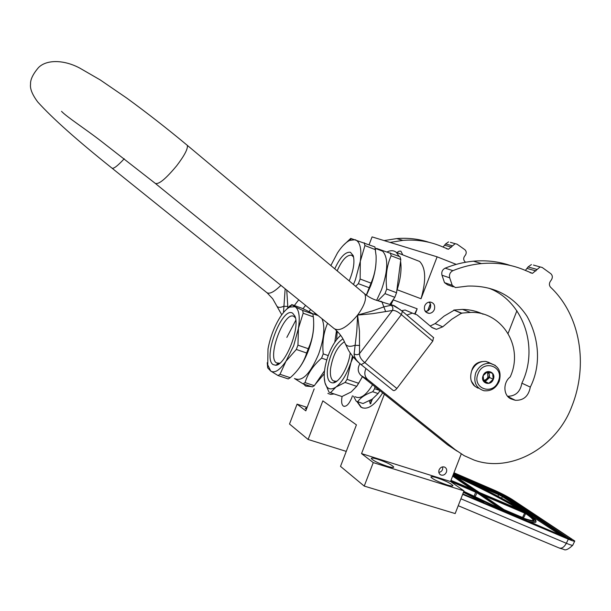 <?xml version="1.0" encoding="UTF-8"?>
<svg xmlns="http://www.w3.org/2000/svg" width="611" height="611" viewBox="0 0 611 611"><rect width="100%" height="100%" fill="white"/><g stroke="black" fill="none" stroke-linecap="round" stroke-linejoin="round"><path stroke-width="0.92" d="M391.048 304.515L393.27 299.894L417.168 308.807L414.831 313.573M303.659 384.044L305.584 386.037L311.297 386.572M315.23 384.365L324.273 373.764M336.592 339.708L337.234 331.345M384.357 394.202L361.544 453.606L373.268 462.603L364.232 486.081L340.51 466.376L356.427 424.866L322.845 400.862L308.12 439.469L289.515 424.019L297.076 404.146L305.813 410.852L314.184 388.886M334.057 393.927L330.727 394.416L327.855 393.415M402.771 254.871L400.892 251.159L399.044 251.182L396.89 252.572M342.107 396.478C341.175 401.381 341.587 404.574 343.344 406.055C346.132 407.102 348.934 404.367 351.753 397.853L352.448 395.813M382.669 392.85C374.49 405.719 367.219 410.47 360.857 407.102L356.893 401.503M369.113 244.675L372.076 236.9L437.125 256.834L421.025 298.748L397.158 289.751L396.829 290.615M417.168 308.807L415.266 313.756M415.327 259.774L419.62 261.455C425.844 267.817 426.31 280.25 421.025 298.748M516.906 310.755L508.146 333.3M461.252 453.965L450.551 481.514L464.001 490.877L455.172 513.561L364.232 486.081M306.867 408.079L305.286 408.301L306.401 409.309M297.076 404.146L307.127 407.4M308.12 439.469L346.261 451.392M362.781 408.011L361.3 407.247L357.336 401.664M373.268 462.603L464.001 490.877M446.977 484.897C450.895 486.081 452.881 486.333 452.934 485.638C451.01 483.446 445.679 480.834 436.934 477.802C432.978 476.595 430.969 476.343 430.9 477.046C432.809 479.23 438.171 481.85 446.977 484.897M387.122 466.231C391.475 467.545 393.675 467.812 393.721 467.025C391.857 464.872 386.603 462.298 377.957 459.327C373.558 457.99 371.335 457.715 371.282 458.51C373.13 460.663 378.408 463.237 387.122 466.231M361.544 453.606L450.551 481.514M439.088 469.874C438.37 472.257 438.973 473.96 440.898 474.991C443.296 475.641 445.129 474.709 446.404 472.188C447.122 469.775 446.496 468.064 444.533 467.048C442.15 466.437 440.34 467.384 439.088 469.874M434.368 309.51C433.26 311.992 431.465 313.275 428.991 313.367C425.141 312.611 423.713 310.113 424.706 305.882C425.775 303.453 427.524 302.162 429.953 302.017C433.886 302.705 435.36 305.202 434.368 309.51M393.606 299.031L393.27 299.894M437.125 256.834L456.218 264.372M397.158 289.751C400.617 278.593 401.755 269.123 400.572 261.332M399.174 256.383L396.318 252.351C393.843 250.373 390.819 250.205 387.237 251.862M369.273 400.862L370.388 403.795L372.496 398.968M425.462 311.625L428.41 310.48L430.365 307.891L430.671 304.79L429.373 302.055M370.984 403.313L370.785 400.037M453.95 472.761L493.688 489.892C500.974 493.115 507.069 496.269 511.995 499.34L574.775 541.025C574.73 541.575 572.583 540.964 568.322 539.177L462.642 494.368M509.956 513.652L509.078 513.064M527.935 513.736L527.759 513.614C542.369 524.093 536.038 523.833 508.757 512.85L562.105 535.778C563.838 536.489 564.167 536.458 563.082 535.702L533.128 515.913L527.759 513.614C539.872 522.772 534.342 519.846 535.855 520.641L536 521.588C536.237 523.062 532.899 522.68 525.987 520.45M506.565 512.209L507.733 512.705M438.851 472.463C441.799 471.745 443.059 469.882 442.647 466.857M491.129 363.507L485.913 361.422C479.444 361.154 474.678 364.332 471.623 370.953C469.248 379.187 471.432 384.938 478.169 388.206M498.377 381.119C504.663 366.531 483.324 358.749 477.985 373.84C471.753 388.596 493.169 396.081 498.377 381.119M493.314 379.309C496.445 372 485.768 368.143 483.11 375.673C479.986 383.028 490.686 386.809 493.314 379.309M493.23 379.278L492.634 373.428L487.593 371.618L483.141 375.673L483.744 381.539L488.792 383.326L493.23 379.278L489.564 377.522L489.006 372.091M488.792 383.326L485.149 381.547L489.564 377.522M483.576 380.989L485.149 381.547M483.538 380.859L487.357 379.53L488.892 377.285L489.266 374.612L487.922 371.725M487.448 371.702L487.914 377.323L486.219 379.439L483.446 380.5M471.707 370.74C473.181 365.34 476.702 362.285 482.27 361.567M486.631 361.743L490.748 363.423M474.037 385.564L473.25 384.67M486.387 361.636L489.113 362.506M474.923 386.381L471.28 381.02M327.58 323.257C323.578 332.392 322.127 342.595 323.227 353.868L321.6 358.13L326.801 359.91M297.954 345.154L296.32 349.461L285.963 361.246L293.677 345.742L298.435 328.351L297.954 345.154L308.28 348.713C312.763 338.945 314.451 328.328 313.344 316.865L312.855 314.054L302.697 310.426L295.052 306.714L289.751 307.073C286.559 308.776 283.267 312.274 279.884 317.56C274.14 326.931 270.177 337.409 267.992 348.996L267.694 367.868L267.228 362.713M308.28 348.713L306.653 353.005C303.888 362.292 298.42 370.526 290.248 377.69L288.232 378.927L278.013 375.536L270.696 371.022L267.694 367.868M296.32 349.461L306.653 353.005M303.018 383.83L312.252 386.893L314.329 385.694L305.065 382.616L303.018 383.83L294.441 378.499M278.265 363.492L276.416 362.873L279.754 363.247M295.426 317.88L294.028 316.521C284.52 310.075 266.694 357.068 276.416 362.873M273.125 364.607C262.363 358.29 282.076 306.126 292.608 313.168L294.884 316.093C300.421 327.343 285.406 365.599 275.653 365.248L273.125 364.607M290.248 377.69L280.006 374.291L285.963 361.246C279.8 370.228 274.713 373.489 270.696 371.022L267.427 364.209M289.751 307.073L291.943 304.782L289.751 306.004L290.515 306.279M284.841 311.014L289.751 306.004M291.943 304.782L295.052 306.714C299.031 309.303 300.161 316.513 298.435 328.351L303.155 313.229L302.697 310.426M291.722 304.584L301.651 308.135C308.013 311.03 311.74 313.008 312.855 314.054M303.155 313.229L313.344 316.865M297.58 370.113C301.643 365.218 305.233 358.756 308.326 350.745C312.16 340.342 313.939 331.086 313.657 322.975M295.8 320.263L286.842 337.402M280.006 374.291L278.013 375.536M321.974 318.705C325.273 326.61 324.135 338.463 318.575 354.273C310.38 373.359 302.659 381.547 295.419 378.82M321.6 358.13C313.222 365.47 307.707 373.634 305.065 382.616M324.54 370.724L314.329 385.694M323.227 353.868L328.222 355.587M334.775 342.275L336.508 330.643M315.604 313.535L314.482 314.298M317.827 315.337L317.246 315.284M344.421 341.755C337.387 346.483 332.758 355.495 330.536 368.784C329.955 374.879 330.818 378.866 333.117 380.745L335.829 381.333L333.278 382.876C328.634 382.998 326.694 378.346 327.458 368.922C329.963 354.067 335.134 344.046 342.97 338.868M337.142 380.943L335.829 381.333M350.179 352.99C348.759 366.272 339.609 382.326 333.278 382.876M324.227 377.3L324.953 382.723L329.008 392.14L330.498 392.743L335.966 387.046L345.1 382.425L356.709 386.343L351.18 391.957L341.939 396.539L330.498 392.743M337.532 338.54L340.663 335.324C335.508 339.983 331.208 347.178 327.756 356.9C324.876 365.546 323.761 373.176 324.418 379.782L324.953 382.723C326.839 389.1 330.513 390.544 335.966 387.046C341.541 382.769 346.269 375.238 350.149 364.446L353.28 357.007M356.709 386.343L358.657 383.296L347.04 379.362L345.1 382.425M347.04 379.362L352.471 356.037M358.657 383.296L362.392 376.613M341.939 396.539L341.091 396.256M362.483 376.682L356.656 386.419M372.565 384.762C366.081 395.409 360.299 399.395 355.205 396.73M357.71 401.771L363.026 403.535L372.206 399.166L378.087 393.545L372.702 391.735C365.34 394.385 360.337 397.73 357.71 401.771L356.16 401.144L353.563 396.18M379.568 390.368L374.658 388.711L374.894 386.626M380.011 390.727L378.965 392.254M379.958 390.681L378.087 393.545M374.658 388.711L372.702 391.735M363.026 403.535L362.14 403.237M429.472 309.456L430.747 306.142M428.555 302.224L429.869 302.72M424.935 310.823L426.531 311.419M430.373 303.72L427.57 311.007M369.25 287.743L358.374 283.68L360.146 279.028L371.022 283.122L366.295 295.128M353.471 284.497L355.381 279.846L360.307 261.332L360.146 279.028M394.805 297.305L384.983 293.631L386.74 289.034L396.554 292.722L394.805 297.305L390.078 304.118M351.378 238.649L374.917 246.936L376.07 255.589C376.468 265.487 374.787 274.667 371.022 283.122M353.609 257.078L351.608 255.23C346.849 254.711 342.038 259.912 337.165 270.841M334.759 268.825C340.113 257.193 345.33 251.671 350.416 252.267L353.227 255.635C354.899 261.966 353.548 270.39 349.187 280.907M376.59 248.417L400.014 256.704L400.801 259.515L396.554 292.722M379.041 249.8L382.685 251.22C388.436 257.88 388.061 270.696 381.554 289.66L376.628 300.352M384.983 293.631L377.896 300.727M386.74 289.034C385.297 276.676 386.763 265.586 391.132 255.757L400.801 259.515M391.132 255.757L390.368 252.946M366.447 295.235L370.77 285.612C374.039 276.89 375.811 268.825 376.078 261.416M358.374 283.68L355.61 286.292M330.849 265.556L337.448 252.985C341.587 246.615 345.666 242.422 349.683 240.398L355.19 239.703C360.123 241.75 361.827 248.967 360.307 261.332L364.927 245.576L375.635 249.739M343.084 245.607L350.737 238.397M364.927 245.576L364.24 242.773M283.489 312.549L285.161 288.827M287.781 307.891L287.781 306.432L283.641 306.302C279.876 307.952 277.493 307.661 276.478 305.431L281.755 314.787M287.781 306.432L286.75 290.11M400.358 309.678L393.156 305.477L391.162 305.263L384.189 306.783L372.259 310.984L357.603 315.093L356.793 331.231L354.128 353.815C354.12 357.313 356.496 360.964 361.269 364.759C356.343 360.857 352.18 356.198 348.789 350.79M390.314 304.209L393.744 305.691M433.482 337.555L432.787 341.091L401.374 314.642C397.746 311.541 394.759 310.151 392.415 310.48L372.756 313.657L357.603 315.093L359.467 331.055L359.52 353.624C357.802 354.983 355.999 355.052 354.128 353.815M433.711 337.746L402.389 311.32L401.374 314.642L364.836 362.621C361.116 359.619 359.344 356.618 359.52 353.624L392.415 310.48C393.339 308.364 392.926 306.63 391.162 305.263M361.3 364.775L393.079 390.368C393.996 390.994 395.264 390.368 396.86 388.489L432.787 341.091M390.101 242.422L402.84 240.383C415.9 239.344 428.303 241.154 440.05 245.813L448.436 249.242L455.187 243.69L450.406 242.338M314.245 314.214L315.093 313.115M455.187 243.69L457.036 244.156L464.925 249.739C466.468 251.274 466.628 253.069 465.406 255.108L464.513 256.322C463.344 258.232 463.436 259.965 464.795 261.508L465.574 262.249M308.99 311.663L310.64 309.51M443.044 247.081L445.602 243.949L448.573 241.88M384.12 240.589L396.73 238.58C407.949 237.687 418.726 238.932 429.067 242.323M453.217 286.826L447.642 284.871L444.502 282.633L441.997 275.233C441.279 272.04 442.333 269.688 445.159 268.16L452.911 270.658C462.298 266.847 471.814 264.487 481.46 263.578C496.163 262.287 510.055 264.257 523.146 269.497L532.487 273.354L540.132 266.946L533.456 265.067M444.502 282.633L452.232 285.329L455.401 287.59L467.743 286.085C493.245 285.375 512.98 295.388 526.926 316.131C538.344 336.317 542.049 363.751 530.317 387.099C528.568 396.188 523.574 400.587 515.325 400.281L511.797 399.159C503.464 396.676 502.433 382.921 510.185 376.964C524.566 345.895 500.921 310.923 470.439 312.435L461.588 313.099L453.79 310.052L462.542 309.395C470.103 309.578 476.947 311.19 483.087 314.207M431.702 327.305L436.384 329.36L442.723 326.832L451.758 319.263L461.588 313.099M436.384 329.36L432.114 327.656L417.015 314.856L412.349 313.107L406.857 315.085M365.989 368.548C364.003 372.931 364.599 376.62 367.776 379.614L455.142 449.635L447.58 444.839L361.124 375.597C357.695 372.221 357.305 368.25 359.963 363.675M540.132 266.946L542.186 267.458L550.923 273.781C552.619 275.53 552.772 277.57 551.374 279.914L550.358 281.312C549.014 283.512 549.09 285.482 550.587 287.239C580.427 315.307 588.538 364.889 571.743 406.613C556.476 447.58 510.674 473.403 474.037 460.045L464.161 455.669L455.142 449.635M452.911 270.658C450.047 272.208 448.986 274.599 449.704 277.829L452.232 285.329M530.317 387.099L521.878 383.189C539.544 346.941 522.688 300.643 488.899 288.224M521.878 383.189C520.282 391.872 515.516 396.241 507.581 396.272M461.695 313.42L453.79 310.052M430.197 326.03L435.154 323.586L444.075 316.124L453.897 310.365M401.679 310.724L405.108 310.014L412.349 313.107M457.051 451.101L447.58 444.839M525.384 270.436L528.064 266.946L531.417 264.563M445.159 268.16C454.431 264.41 463.841 262.088 473.38 261.195C486.226 260.057 498.515 261.47 510.231 265.441M453.843 473.029L495.047 490.786L509.711 498.362L569.681 537.764C573.21 540.216 572.186 540.315 566.611 538.047L462.787 494.009L566.512 538.008M453.553 473.792L495.078 491.664L508.826 498.775L570.391 539.475M495.047 490.786L494.918 491.992M509.711 498.362L508.551 499.34M569.681 537.764L568.444 538.795M574.699 541.186L572.82 545.088C572.767 545.661 570.605 545.058 566.344 543.278L568.322 539.177M458.227 505.709L558.683 547.784C561.433 548.991 563.984 547.494 566.344 543.278L460.923 498.79M571.713 539.643L566.611 538.047M561.998 535.732L563.174 536.191M497.461 493.092L453.415 474.136L497.537 493.123L504.885 496.919L564.511 536.267C566.252 537.481 565.733 537.527 562.945 536.397L462.817 493.917M505.045 497.026L497.537 493.123M564.679 536.382L504.892 496.926M463.749 491.534C478.879 499.355 493.237 506.191 506.832 512.026M453.347 474.312L503.258 496.193L530.463 514.157L525.17 511.903C509.353 501.6 477.512 485.111 453.263 474.526C477.519 485.111 509.353 501.608 525.177 511.903L525.307 511.987M480.009 493.26L507.168 511.758L479.826 493.138L526.629 513.148C540.506 523.1 534.724 523.008 509.284 512.858L507.329 511.865M453.209 474.663C476.901 484.958 508.329 501.219 523.91 511.346L479.276 492.443L453.11 474.93L477.489 491.534M452.965 475.289L475.473 490.641L451.002 480.361L474.862 490.557M450.91 480.59L477.962 492.344L505.236 510.941L463.81 491.381L504.587 510.865M528.393 514.042L528.217 513.637M560.539 535.114L531.226 515.844L531.173 514.905M531.142 516.02L530.485 515.531M532.036 516.7L533.128 515.913M562.334 535.87L563.082 535.702M509.91 513.63L562.105 535.778M463.421 492.374L483.927 502.609M498.66 493.81L498.691 494.696L502.372 496.606L526.72 512.728M473.655 483.935L498.691 494.696L497.95 496.231M503.258 496.193L502.372 496.606L501.608 498.194M530.463 514.157L529.951 514.111M530.31 514.263L526.995 512.85M525.17 511.903L527.079 512.889M480.345 493.176L480.498 493.596M482.82 495.177L525.681 513.568C530.31 516.738 532.784 518.93 533.09 520.137L532.998 520.618M524.643 512.11L524.689 513.057L522.55 517.494L524.459 518.647M526.629 513.148L525.681 513.568L523.344 518.281M532.853 520.625L534.083 519.992C534.197 521.962 525.934 519.587 509.284 512.858L509.184 512.82M479.276 492.443L523.421 511.323M477.328 491.435L479.192 492.413M455.5 476.557C479.925 487.54 501.371 498.614 519.839 509.788M523.91 511.346L523.482 511.346M452.644 476.122L471.906 489.296M475.473 490.641L475.022 490.625M450.59 481.407L477.008 492.779L501.44 509.49M476.007 491.32L473.976 496.56M477.962 492.344L477.008 492.779L474.961 497.048M505.236 510.941L504.747 510.933M534.846 523.986L535.778 524.605M504.014 509.612L522.55 517.494L522.428 517.96M507.94 512.217L513.943 514.768M495.254 365.363L490.091 363.324C483.576 363.056 478.787 366.256 475.709 372.924C473.242 382.18 475.992 388.115 483.958 390.727C490.885 391.414 495.964 388.291 499.202 381.371M280.915 285.375C273.927 292.188 269.145 294.54 266.572 292.425L112.248 168.353M186.592 144.738L187.325 145.357C167.223 128.631 147.022 112.867 126.729 98.073L100.212 79.919L79.713 68.065C63.643 59.511 46.321 59.488 38.432 67.653C32.91 74.175 30.283 79.682 30.55 84.181C29.878 88.687 32.268 94.613 37.722 101.961C52.554 118.397 77.261 140.423 111.844 168.033C113.249 169.247 117.381 166.161 124.239 158.768M155.805 183.819L334.026 328.489C339.212 331.933 347.071 327.465 357.603 315.093C364.599 305.363 366.951 298.29 364.668 293.876L187.325 145.357C188.066 148.656 184.522 155.446 176.716 165.726C165.505 179.183 158.302 185.026 155.095 183.247L100.731 140.851C85.089 128.753 66.469 116.732 61.535 111.339M385.602 311.434L381.799 301.559C375.551 300.574 369.838 298.015 364.668 293.876L363.4 292.814M402.168 311.136L402.389 311.32C396.111 306.73 393.033 304.782 393.156 305.477L377.881 300.727M298.726 299.833L294.349 305.523M359.658 345.452L354.8 345.299C349.66 347.163 346.376 346.406 344.955 343.038C342.97 337.959 339.716 333.43 335.195 329.451M305.561 305.378L302.972 308.746M361.116 364.63L364.836 362.621L396.86 388.489M445.602 243.949L452.186 245.782M451.483 247.142L444.907 245.294M513.904 399.9L508.528 397.234M511.797 399.159L509.65 398.089M442.723 326.832L435.154 323.586M361.124 375.597L367.776 379.614M528.064 266.946L536.733 269.367M535.931 270.925L527.262 268.489M441.997 275.233L449.704 277.829M343.344 406.055L344.398 406.399M361.3 407.247L360.857 407.102M396.318 252.351L419.62 261.455M440.898 474.991L439.729 474.182M425.89 312.084L428.991 313.367M370.9 403.405L370.136 403.886M570.918 539.612L571.736 539.589M572.736 545.264C568.375 549.373 565.351 550.732 563.655 549.335L559.737 548.212M564.518 536.267L566.015 537.795M509.284 512.858L507.168 511.758M485.913 361.422L490.091 363.324C498.691 365.806 501.73 371.824 499.21 381.363M278.753 363.469L275.653 365.248M314.948 314.466L315.719 313.626M318.163 315.612L312.022 313.42M336.05 381.73L335.492 381.539M335.042 381.386L333.117 380.745M382.685 251.22L375.33 248.364M349.683 240.398L351.455 238.573M276.478 305.431L272.705 298.764L267.259 292.982M348.682 350.599L344.994 343.13M359.176 362.98L352.539 356.121M446.297 248.624L448.436 249.242M396.73 238.58L402.84 240.383M507.863 396.585L515.325 400.281M462.542 309.403L470.439 312.435M530.104 272.666L532.487 273.354M473.38 261.195L481.46 263.578"/></g></svg>
